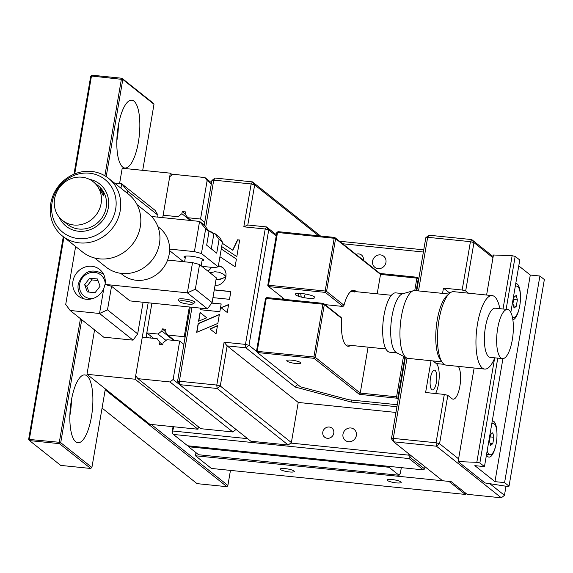 <?xml version="1.0" encoding="UTF-8"?>
<svg xmlns="http://www.w3.org/2000/svg" width="573" height="573" viewBox="0 0 573 573"><rect width="100%" height="100%" fill="white"/><g stroke="black" fill="none" stroke-linecap="round" stroke-linejoin="round"><path stroke-width="0.86" d="M75.729 441.804A34.086 11.052 95.8 0 0 77.892 442.743A34.086 11.052 95.8 0 0 91.952 413.427A34.086 11.052 95.8 0 0 87.003 375.874A34.086 11.052 95.8 0 0 84.833 374.928A34.086 11.052 95.8 0 0 70.78 404.252A34.086 11.052 95.8 0 0 75.729 441.804M69.863 415.683A34.086 11.052 95.8 0 0 71.482 399.804M122.694 167.072A34.086 11.052 95.8 0 0 124.857 168.011A34.086 11.052 95.8 0 0 138.91 138.687A34.086 11.052 95.8 0 0 133.96 101.135A34.086 11.052 95.8 0 0 131.797 100.196A34.086 11.052 95.8 0 0 117.744 129.512A34.086 11.052 95.8 0 0 122.694 167.072M116.82 140.944A34.086 11.052 95.8 0 0 118.446 125.064M91.909 467.475L90.656 468.463L59.47 443.66L60.724 442.671L91.909 467.475L105.346 388.902M142.706 170.339L153.994 104.272L153.113 103.068L121.927 78.257L91.988 75.192L90.735 76.18L91.465 76.023L74.741 173.877M102.066 408.091L197.033 483.633L226.972 486.699L227.889 485.446L230.461 470.39M81.746 319.705L60.724 442.671L59.32 442.292L59.47 443.66L29.531 440.594L28.65 439.384L63.295 236.692M63.918 237.186L29.381 439.226L29.531 440.594L60.717 465.405L90.656 468.463M80.449 318.681L59.32 442.292L28.65 439.384M73.981 174.185L90.735 76.18M153.994 104.272L122.808 79.468L91.465 76.023L91.988 75.192M106.198 176.62L122.808 79.468L121.927 78.257L121.404 79.088L104.873 175.789M151.215 424.45L227.889 485.446M226.972 486.699L105.188 389.826M191.998 307.257L179.349 381.231L179.721 384.648L250.816 441.203L288.233 445.028L217.138 388.48L179.721 384.648L177.515 381.625L190.257 307.078M396.931 406.73L351.292 402.06L295.159 387.026L245.853 347.804L227.137 345.891L220.283 386.001L291.378 442.557L298.232 402.447L395.957 412.445M291.378 442.557L288.233 445.028M204.267 225.132L211.895 180.516L215.033 178.045L252.457 181.877L320.486 235.99M220.791 266.459A9.942 3.223 95.8 0 0 220.827 266.402L218.399 265.714M298.59 296.298A28.406 9.211 95.8 0 0 298.125 293.383M282.747 297.802A28.406 9.211 95.8 0 0 282.374 299.178M276.222 235.911L268.716 229.945L248.99 345.333L256.503 351.306L313.897 356.965L314.04 358.326L315.3 357.337L360.238 393.085L396.588 396.803L403.507 356.32M298.232 402.447L227.137 345.891L224.1 342.203L245.48 344.394L248.99 345.333L245.853 347.804L245.48 344.394L265.206 228.999L268.716 229.945L266.509 226.922L276.415 234.801M247.801 225.01L266.509 226.922L265.206 228.999L243.819 226.815L247.801 225.01L254.656 184.893L318.66 235.804M252.457 181.877L254.656 184.893L251.146 183.954L252.457 181.877M243.819 226.815L251.146 183.954L213.729 180.123L215.033 178.045M211.895 180.516L213.729 180.123L205.728 226.937M224.1 342.203L216.773 385.063L220.283 386.001L217.138 388.48L216.773 385.063L179.349 381.231L177.515 381.625M351.736 400.076L351.292 402.06M295.159 387.026L297.659 384.569M230.819 291.65L214.252 289.952M212.941 297.631L229.508 299.328L230.84 291.535L214.273 289.838M221.013 307.715L227.252 312.493L228.613 304.528L221.013 307.715M210.012 272.812L214.789 271.76L219.101 272.204L223.148 274.009L225.934 276.53L226.041 273.565L225.275 270.843L223.126 267.899L220.813 266.395M224.315 274.882L225.941 276.473M222.56 267.441L218.377 265.822M211.795 267.355L208.078 271.28M200.235 312.557L198.774 321.116M206.695 317.814L200.07 312.421L198.566 321.202L206.695 317.814M219.337 314.67L198.337 323.681L196.868 332.261M217.84 323.423L219.373 314.448L198.165 323.544L196.661 332.347L217.84 323.423M217.425 325.844L210.169 329.131M210.005 328.995L216.071 333.758L217.468 325.622L210.005 328.995M200.801 308.159L200.529 309.735L219.846 311.712L221.171 303.941L211.788 302.981M221.149 304.055L211.709 303.088M200.987 308.174L200.715 309.749M221.672 246.548L236.821 256.64L239.664 240.023L237.58 239.808L232.631 250.165L222.245 243.203M239.643 240.137L237.745 239.937L232.803 250.301L222.245 243.224M236.413 259.06L221.257 248.969L236.405 259.075L235.088 266.774L219.932 256.733M225.898 276.902L220.913 279.158L216.057 279.416M218.026 279.581L216.795 279.459M216.959 279.595L216.035 279.538M215.018 285.476L218.506 285.067L221.135 283.843L223.348 281.945L225.01 279.495L225.963 276.609L222.374 278.521L217.862 279.452M211.466 267.319L207.913 271.144M228.577 304.75L221.185 307.844M291.664 360.166A7.098 1.368 -170.3 0 0 286.758 360.632A7.098 1.368 -170.3 0 0 295.854 363.497A7.098 1.368 -170.3 0 0 300.761 363.031A7.098 1.368 -170.3 0 0 291.664 360.166M418.784 278.893L416.879 278.12L380.522 274.395L335.585 238.655L326.574 291.399L344.008 305.273A28.12 9.118 -84.2 0 1 350.511 291.671A28.12 9.118 -84.2 0 1 355.582 291.07A28.12 9.118 -84.2 0 1 356.234 291.686M350.74 345.376A28.12 9.118 -84.2 0 1 346.285 345.469A28.12 9.118 -84.2 0 1 345.132 344.23A28.12 9.118 -84.2 0 1 341.752 318.459L341.136 317.463L323.437 303.382L324.318 304.592L315.3 357.337L313.897 356.965L322.914 304.213L266.244 298.418L257.234 351.163L257.377 352.531L300.503 386.832L348.835 399.775L397.275 404.731M344.008 305.273L343.012 306.469L325.314 292.395L268.651 286.593L284.781 299.428M354.322 292.058A26.981 8.753 95.8 0 0 349.981 292.201M418.283 278.492L416.199 290.683M404.86 357.029L397.991 397.182L398.5 397.583M414.752 290.54L416.879 278.12L417.402 277.289L418.863 278.449M397.991 397.182L396.588 396.803L396.738 398.171L359.314 394.339L360.238 393.085L368.088 347.152M359.314 394.339L314.04 358.326L257.377 352.531L256.496 351.321L265.514 298.569L266.767 297.58L323.437 303.382L322.914 304.213L324.318 304.592L341.752 318.459M302.093 293.562A9.942 1.912 9.7 0 1 314.384 296.85A9.942 1.912 9.7 0 1 307.966 298.232A9.942 1.912 9.7 0 1 295.675 294.937A9.942 1.912 9.7 0 1 302.093 293.562M325.006 304.628L343.012 306.469M268.651 286.593L268.501 285.225L325.163 291.027L325.314 292.395L326.574 291.399L325.163 291.027L334.181 238.275L277.518 232.48L278.041 231.642L276.788 232.638L267.77 285.383L268.587 286.042M344.717 343.607A26.981 8.753 95.8 0 0 345.397 344.258M257.32 351.972L256.496 351.321M301.212 297.058A28.12 9.118 95.8 0 0 300.632 293.44M278.041 231.642L334.704 237.444L334.181 238.275L335.585 238.655L334.704 237.444L379.978 273.457L417.402 277.289M267.77 285.383L268.501 285.225L277.518 232.48L276.788 232.638M377.206 293.834L380.522 274.395L379.978 273.457M398.199 399.331L396.738 398.171M512.412 317.198A24.711 8.015 -84.2 0 1 508.874 351.965A24.711 8.015 -84.2 0 1 502.485 358.619A24.711 8.015 -84.2 0 1 497.593 350.877A24.711 8.015 -84.2 0 1 501.131 316.103A24.711 8.015 -84.2 0 1 507.52 309.456A24.711 8.015 -84.2 0 1 512.412 317.198M502.485 358.619L490.237 357.366A24.711 8.015 -84.2 0 1 485.338 349.616A24.711 8.015 -84.2 0 1 486.341 322.642A24.711 8.015 -84.2 0 1 495.265 308.202L507.52 309.456M494.778 357.831A36.923 11.976 -84.2 0 1 484.679 369.076A36.923 11.976 -84.2 0 1 477.366 357.502A36.923 11.976 -84.2 0 1 478.863 317.184A36.923 11.976 -84.2 0 1 492.2 295.611A36.923 11.976 -84.2 0 1 499.513 307.185A36.923 11.976 -84.2 0 1 499.806 308.668M484.679 369.076L446.195 365.137A36.923 11.976 -84.2 0 1 442.335 362.494A36.923 11.976 -84.2 0 1 438.882 353.562A36.923 11.976 -84.2 0 1 449.397 293.476A36.923 11.976 -84.2 0 1 453.709 291.671L492.2 295.611M442.335 362.494L440.25 359.593A34.086 11.052 -84.2 0 1 437.056 351.349A34.086 11.052 -84.2 0 1 446.768 295.89L449.397 293.476M441.862 361.835L407.99 358.369A34.086 11.052 -84.2 0 1 406.608 357.946A34.086 11.052 -84.2 0 1 401.243 347.689A34.086 11.052 -84.2 0 1 402.167 312.493A34.086 11.052 -84.2 0 1 413.491 290.697A34.086 11.052 -84.2 0 1 414.931 290.554L448.802 294.021M406.608 357.946L396.523 352.667A29.825 9.669 -84.2 0 1 391.832 343.693A29.825 9.669 -84.2 0 1 392.634 312.901A29.825 9.669 -84.2 0 1 402.547 293.82L413.491 290.697M397.118 352.975L389.719 352.216A29.825 9.669 -84.2 0 1 383.81 342.869A29.825 9.669 -84.2 0 1 385.02 310.308A29.825 9.669 -84.2 0 1 395.793 292.882L403.184 293.641M303.891 297.638A26.981 8.753 -84.2 0 1 305.323 294.006M435.1 370.409A9.942 3.223 -84.2 0 1 436.54 381.36A9.942 3.223 -84.2 0 1 432.443 389.912A9.942 3.223 -84.2 0 1 431.813 389.64A9.942 3.223 -84.2 0 1 430.366 378.689A9.942 3.223 -84.2 0 1 434.47 370.137A9.942 3.223 -84.2 0 1 435.1 370.409M435.58 393.529A17.04 5.529 95.8 0 0 439.212 376.554A17.04 5.529 95.8 0 0 436.275 363.54L432.995 360.933M447.828 395.363L439.563 443.717L436.053 442.771L444.319 394.425L447.828 395.363L452.018 398.693A17.04 5.529 95.8 0 0 453.107 399.166A17.04 5.529 95.8 0 0 459.976 385.572A17.04 5.529 95.8 0 0 458.278 366.369M444.319 394.425L425.61 392.505L431.039 360.732M492.973 257.743L473.943 242.608L471.737 239.586L470.426 241.67L473.943 242.608L465.677 290.962L462.16 290.024L470.426 241.67L427.666 237.294L428.969 235.209L471.737 239.586L493.16 256.632M468.463 293.183L465.677 290.962M449.511 293.376A17.04 5.529 95.8 0 0 448.487 292.108L443.452 288.104L462.16 290.024M443.452 288.104L442.549 293.383M451.173 481.635L467.102 494.306L501.311 497.808L436.418 446.188L393.658 441.812L442.621 480.761L451.173 481.635M407.009 358.125L393.286 438.395L393.658 441.812L391.452 438.789L405.383 357.301M416.757 290.747L425.825 237.688L427.666 237.294L418.498 290.919M391.452 438.789L393.286 438.395L436.053 442.771L436.418 446.188L439.563 443.717L458.593 458.851M489.836 483.705L504.455 495.33L506.009 486.226M504.455 495.33L501.311 497.808M425.825 237.688L428.969 235.209M356.356 435.53A7.098 6.575 128.5 0 1 351.958 441.153A7.098 6.575 128.5 0 1 345.254 440.401A7.098 6.575 128.5 0 1 342.991 434.162A7.098 6.575 128.5 0 1 347.388 428.54A7.098 6.575 128.5 0 1 354.093 429.292A7.098 6.575 128.5 0 1 356.356 435.53M385.944 262.441A7.098 6.575 128.5 0 1 381.546 268.071A7.098 6.575 128.5 0 1 374.842 267.319A7.098 6.575 128.5 0 1 372.579 261.08A7.098 6.575 128.5 0 1 376.977 255.451A7.098 6.575 128.5 0 1 383.681 256.203A7.098 6.575 128.5 0 1 385.944 262.441M356.012 254.398A5.823 5.393 128.5 0 1 361.499 255.014A5.823 5.393 128.5 0 1 363.354 260.135A5.823 5.393 128.5 0 1 363.339 260.221M333.773 433.217A5.823 5.393 128.5 0 1 330.163 437.829A5.823 5.393 128.5 0 1 324.669 437.213A5.823 5.393 128.5 0 1 322.814 432.099A5.823 5.393 128.5 0 1 326.417 427.487A5.823 5.393 128.5 0 1 331.917 428.103A5.823 5.393 128.5 0 1 333.773 433.217M173.741 426.756L172.158 432.959L173.375 434.434L187.629 445.773L423.375 469.896L409.122 458.565L410.046 457.304L424.636 468.907L423.375 469.896M339.445 241.219L423.748 249.842M172.086 432.278L173.046 426.684M410.247 455.012L409.974 456.624L408.757 455.148L408.95 453.981M424.636 468.907L425.001 466.744M173.01 431.025L247.622 438.66M290.726 443.072L408.757 455.148M423.375 252.02L342.64 243.754M409.974 456.624L410.046 457.304M409.122 458.565L173.375 434.434M486.484 454.812A18.178 5.895 95.8 0 0 487.071 455.807A18.178 5.895 95.8 0 0 487.816 456.602A18.178 5.895 95.8 0 0 495.624 446.116M496.956 433.052A18.178 5.895 95.8 0 0 493.826 421.442A18.178 5.895 95.8 0 0 492.271 420.94M512.864 319.734A18.178 5.895 95.8 0 0 519.102 308.747M520.442 295.682A18.178 5.895 95.8 0 0 517.312 284.072A18.178 5.895 95.8 0 0 515.757 283.571M518.78 265.886L530.283 275.04L539.902 276.021L504.591 482.624L509.032 486.162L507.585 486.477L484.951 482.939L458.128 461.602L476.815 462.325L494.606 358.247M503.022 308.997L512.133 255.723L493.439 254.999L486.599 295.038M474.129 367.995L458.128 461.602M509.032 486.162L544.35 279.56L539.902 276.021M530.283 275.04L494.965 481.642L504.591 482.624M502.929 358.626L484.464 466.623L474.845 465.634L494.965 481.642M512.133 255.723L515.177 256.36L519.783 260.02L510.822 312.421M497.779 358.139L479.866 462.963L476.815 462.325M515.177 256.36L506.131 309.313M479.866 462.963L484.464 466.623M172.265 174.722L170.317 173.168L122.207 168.24L119.578 183.589M94.566 329.912L86.981 374.298L149.861 424.314L197.971 429.234L198.394 426.785M148.163 302.773L135.092 379.219L86.981 374.298M170.317 173.168L162.718 217.633M135.092 379.219L197.971 429.234M150.685 338.041A7.098 2.306 95.8 0 0 150.993 336.222M166.02 340.441L157.969 334.038L146.817 332.899A7.098 2.306 95.8 0 0 146.359 337.604M185.115 213.851L182.243 211.566L181.885 213.686L178.024 216.723L163.133 215.204L169.708 176.742L172.845 174.264L204.919 177.544L211.509 182.787M190.408 220.469L181.885 213.686M204.74 222.367L200.55 219.029L187.794 217.726L185.093 214.016L185.451 211.895L182.243 211.566M191.368 220.562L187.794 217.726M211.315 183.904L207.125 180.567L200.55 219.029M207.125 180.567L204.919 177.544M220.927 417.423A14.203 4.605 95.8 0 0 221.336 417.824A14.203 4.605 95.8 0 0 221.758 418.089M187.392 390.75A14.203 4.605 95.8 0 0 187.794 391.151A14.203 4.605 95.8 0 0 188.223 391.409M204.16 404.087A14.203 4.605 95.8 0 0 204.568 404.488A14.203 4.605 95.8 0 0 204.991 404.746M173.125 379.476L236.004 429.492L232.86 431.97L169.98 381.955L173.125 379.476L179.7 341.014L166.944 339.71L163.083 342.747L162.725 344.867L159.516 344.538L159.881 342.418L162.753 344.702M179.7 341.014L183.89 344.344M159.881 342.418L157.174 338.707L142.276 337.182L135.708 375.652L137.907 378.667L200.786 428.683L232.86 431.97M137.907 378.667L169.98 381.955M151.902 303.153L146.817 332.899L153.679 338.349M157.969 334.038L161.83 331.001L173.64 340.391M161.83 331.001L162.195 328.881L165.067 331.165M162.195 328.881L165.396 329.21L165.038 331.33L167.746 335.04L174.6 340.491M204.332 224.752L202.863 224.022M203.494 224.086L203.429 224.466M189.326 306.985L184.241 336.723L185.079 337.397M184.241 336.723L167.746 335.04M202.018 260.944A9.942 1.912 -170.3 0 0 203.58 260.214A9.942 1.912 -170.3 0 0 203.136 259.49A9.942 1.912 -170.3 0 0 192.456 256.396A9.942 1.912 -170.3 0 0 183.983 256.862A9.942 1.912 -170.3 0 0 184.427 257.578A9.942 1.912 -170.3 0 0 185.215 258.072M105.045 284.416A17.04 15.786 -51.5 0 0 99.616 269.432A17.04 15.786 -51.5 0 0 83.522 267.634A17.04 15.786 -51.5 0 0 72.972 281.128A17.04 15.786 -51.5 0 0 78.401 296.112A17.04 15.786 -51.5 0 0 103.792 288.577L105.045 284.416L187.371 292.839L192.535 262.613L199.554 264.497L195.329 289.222L187.371 292.839L207.49 308.84L129.978 300.911L111.534 286.242L107.495 309.864L137.678 333.873L143.085 302.25M103.183 273.557A17.04 15.786 -51.5 0 0 102.137 273.278M195.329 289.222L212.096 302.558L216.329 277.833L199.554 264.497M212.096 302.558L207.49 308.84M201.438 253.51L194.412 251.626L199.576 221.407L205.664 228.785L201.438 253.51L218.206 266.846L222.431 242.121L219.079 239.45L214.667 233.412L213.4 233.283M157.632 217.117L157.962 215.19L127.779 191.181L127.414 193.33M120.946 188.188L121.698 183.804L155.233 210.477L157.962 215.19M127.779 191.181L121.698 183.804L114.507 183.066M137.678 333.873L133.072 340.154L99.53 313.481L70.128 310.473L65.723 304.428L75.629 246.505M70.128 310.473L103.67 337.146L133.072 340.154M107.495 309.864L99.53 313.481L103.792 288.577M105.21 284.545L111.534 286.242M82.713 297.702A17.04 15.786 -51.5 0 0 83.221 298.655M167.603 260.063L192.535 262.613M194.412 251.626L169.615 249.09M151.523 216.487L199.576 221.407L204.611 225.404L209.016 231.449L205.664 228.785M201.868 266.338L214.538 267.634L218.206 266.846M183.518 261.696L169.579 250.609M214.667 233.412L219.703 237.408L222.431 242.121M209.009 231.442A15.621 3.008 -170.3 0 1 213.736 234.515L211.287 248.861L213.736 234.515A15.621 3.008 -170.3 0 0 213.041 233.39A15.621 3.008 -170.3 0 0 209.009 231.442L206.667 245.187L216.73 253.187L219.079 239.45M52.079 202.627A33.786 31.286 -51.5 0 0 78.286 238.554A33.786 31.286 -51.5 0 0 115.66 209.131A33.786 31.286 -51.5 0 0 89.452 173.196A33.786 31.286 -51.5 0 0 52.079 202.627M120.223 210.714A36.923 34.201 128.5 0 1 97.36 239.951A36.923 34.201 128.5 0 1 62.486 236.055A36.923 34.201 128.5 0 1 50.725 203.601A36.923 34.201 128.5 0 1 73.588 174.357A36.923 34.201 128.5 0 1 108.462 178.26A36.923 34.201 128.5 0 1 120.223 210.714M62.486 236.055L82.584 252.034A36.923 34.201 -51.5 0 0 117.458 255.938A36.923 34.201 -51.5 0 0 140.313 226.693A36.923 34.201 -51.5 0 0 128.553 194.24L108.462 178.26M137.083 204.654L148.586 213.801A34.086 31.565 128.5 0 1 159.444 243.761A34.086 31.565 128.5 0 1 138.337 270.75A34.086 31.565 128.5 0 1 106.148 267.154L94.645 258M59.234 217.224A26.981 24.99 -51.5 0 0 85.9 230.89A26.981 24.99 -51.5 0 0 108.326 207.734A26.981 24.99 -51.5 0 0 89.388 179.32M182.823 261.625A26.981 24.99 -51.5 0 0 182.808 261.13M120.76 273.328L122.55 274.754A29.825 27.619 -51.5 0 0 157.976 273.443A29.825 27.619 -51.5 0 0 167.309 238.039A29.825 27.619 -51.5 0 0 159.681 228.075L157.897 226.65M56.168 212.182A24.711 22.884 128.5 0 1 63.904 182.851A24.711 22.884 128.5 0 1 93.249 181.763A24.711 22.884 128.5 0 1 99.566 190.021A24.711 22.884 128.5 0 1 91.83 219.359A24.711 22.884 128.5 0 1 62.486 220.44A24.711 22.884 128.5 0 1 56.168 212.182M100.862 191.053L100.189 188.546L103.376 193.051L103.398 195.894L100.862 191.053M62.486 220.44L67.55 224.473A24.711 22.884 -51.5 0 0 96.901 223.384A24.711 22.884 -51.5 0 0 104.637 194.054A24.711 22.884 -51.5 0 0 98.312 185.795L93.249 181.763M103.77 195.995L103.398 195.894M84.374 298.963A15.621 14.468 128.5 0 1 83.264 298.168C79.095 294.601 77.405 289.974 78.193 284.28C82.985 271.509 91.157 267.992 102.717 273.715A15.621 14.468 128.5 0 1 103.742 274.617M100.074 286.228L95.046 292.703L87.332 291.915L84.646 284.652L89.675 278.177L97.396 278.965L100.074 286.228M88.93 292.08L86.824 286.385L91.859 279.911L89.675 278.177M91.859 279.911L97.976 280.534M86.824 286.385L84.646 284.652M184.227 300.868A6.926 1.332 9.7 0 1 190.916 302.265A6.926 1.332 9.7 0 1 192.922 303.898A6.926 1.332 9.7 0 1 188.316 304.12A6.926 1.332 9.7 0 1 179.528 301.606A6.926 1.332 9.7 0 1 184.227 300.868M179.528 301.606L178.239 299.858A8.523 1.64 9.7 0 1 178.131 299.514A8.523 1.64 9.7 0 1 184.019 298.948A8.523 1.64 9.7 0 1 194.935 302.386A8.523 1.64 9.7 0 1 194.713 302.68L192.922 303.898M392.118 479.551A7.098 1.368 -170.3 0 0 387.219 480.024A7.098 1.368 -170.3 0 0 396.315 482.889A7.098 1.368 -170.3 0 0 401.215 482.416A7.098 1.368 -170.3 0 0 392.118 479.551M285.204 468.614A7.098 1.368 -170.3 0 0 280.304 469.086A7.098 1.368 -170.3 0 0 289.401 471.944A7.098 1.368 -170.3 0 0 294.3 471.479A7.098 1.368 -170.3 0 0 285.204 468.614M465.548 493.067L465.312 494.427L211.394 468.442L195.465 455.771L195.995 452.67M449.433 481.456L195.465 455.771M465.312 494.427L449.382 481.75M388.917 466.372L389.017 467.267L188.553 446.754L198.616 454.754L399.08 475.268L400.384 473.191L401.329 467.647M188.553 446.754L188.453 445.858M389.017 467.267L399.08 475.268M512.312 316.74A15.736 5.107 95.8 0 0 512.556 316.962A15.736 5.107 95.8 0 0 513.558 317.392A15.736 5.107 95.8 0 0 520.048 303.862A15.736 5.107 95.8 0 0 517.763 286.521A15.736 5.107 95.8 0 0 516.76 286.085A15.736 5.107 95.8 0 0 515.242 286.593M514.074 308.088L512.935 303.583L514.024 297.237L516.244 295.396L517.376 299.901L516.294 306.247L514.074 308.088M513.63 299.521L517.376 299.901M513.537 305.968L516.294 306.247M487.179 450.743A15.736 5.107 95.8 0 0 489.077 454.332A15.736 5.107 95.8 0 0 490.073 454.761A15.736 5.107 95.8 0 0 496.562 441.224A15.736 5.107 95.8 0 0 494.277 423.891A15.736 5.107 95.8 0 0 493.281 423.454A15.736 5.107 95.8 0 0 491.756 423.963M490.595 445.457L489.457 440.945L490.545 434.606L492.759 432.765L493.897 437.271L492.809 443.617L490.595 445.457M490.151 436.891L493.897 437.271M490.058 443.337L492.809 443.617M490.073 454.761L486.921 454.439A15.736 5.107 -84.2 0 1 486.563 454.36M436.275 363.54L444.154 364.342M448.487 292.108L450.901 292.352M105.203 283.284A13.494 12.499 -51.5 0 0 92.905 272.333A13.494 12.499 -51.5 0 0 79.668 284.144A13.494 12.499 -51.5 0 0 93.155 298.433M385.908 348.971L347.116 345.003M391.402 295.288L352.61 291.32M213.736 234.515L212.54 232.466L208.35 230.539L212.769 232.638M201.187 265.793L202.348 258.996L201.187 265.793M184.578 261.804L185.552 256.131L184.578 261.804M516.76 286.085L515.349 285.941M513.558 317.392L512.434 317.277M493.281 423.454L491.87 423.311"/></g></svg>
